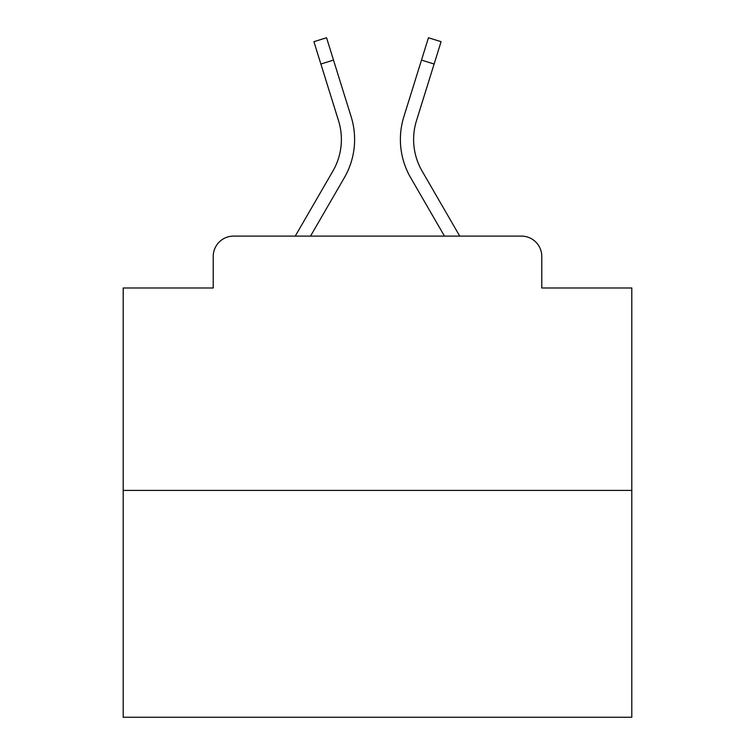 <?xml version="1.0" encoding="UTF-8"?>
<svg xmlns="http://www.w3.org/2000/svg" width="755" height="755" viewBox="0 0 755 755"><rect width="100%" height="100%" fill="white"/><g stroke="black" fill="none" stroke-linecap="round" stroke-linejoin="round"><path stroke-width="1.13" d="M213.221 256.455L213.221 287.985L213.221 256.455A20.347 20.347 0 0 1 233.569 236.107L295.252 236.107L332.898 171.074A63.071 63.071 0 0 0 338.533 120.724L313.92 41.685L326.547 37.75L351.16 116.789A76.293 76.293 0 0 1 344.346 177.699L310.531 236.107M631.803 490.41L123.197 490.41L123.197 717.25L631.803 717.25L631.803 287.985L541.779 287.985L541.779 256.455A20.347 20.347 0 0 0 521.431 236.107L233.569 236.107M123.197 490.41L123.197 287.985L213.221 287.985M422.102 171.074A63.071 63.071 0 0 1 416.467 120.724A63.071 63.071 0 0 0 422.102 171.074A63.071 63.071 0 0 1 416.467 120.724A63.071 63.071 0 0 0 422.102 171.074A63.071 63.071 0 0 1 416.467 120.724A63.071 63.071 0 0 0 422.102 171.074A63.071 63.071 0 0 1 416.467 120.724A63.071 63.071 0 0 0 422.102 171.074A63.071 63.071 0 0 1 416.467 120.724A63.071 63.071 0 0 0 422.102 171.074A63.071 63.071 0 0 1 416.467 120.724A63.071 63.071 0 0 0 422.102 171.074A63.071 63.071 0 0 1 416.467 120.724A63.071 63.071 0 0 0 422.102 171.074A63.071 63.071 0 0 1 416.467 120.724A63.071 63.071 0 0 0 422.102 171.074A63.071 63.071 0 0 1 416.467 120.724A63.071 63.071 0 0 0 422.102 171.074A63.071 63.071 0 0 1 416.467 120.724A63.071 63.071 0 0 0 422.102 171.074A63.071 63.071 0 0 1 416.467 120.724A63.071 63.071 0 0 0 422.102 171.074A63.071 63.071 0 0 1 416.467 120.724A63.071 63.071 0 0 0 422.102 171.074A63.071 63.071 0 0 1 416.467 120.724A63.071 63.071 0 0 0 422.102 171.074A63.071 63.071 0 0 1 416.467 120.724A63.071 63.071 0 0 0 422.102 171.074A63.071 63.071 0 0 1 416.467 120.724A63.071 63.071 0 0 0 422.102 171.074A63.071 63.071 0 0 1 416.467 120.724A63.071 63.071 0 0 0 422.102 171.074L459.748 236.107L521.431 236.107M541.779 287.985L541.779 256.455M403.84 116.789L428.453 37.75L441.08 41.685L434.116 64.024L421.498 60.089L403.84 116.789A76.293 76.293 0 0 0 410.654 177.699L444.468 236.107M332.898 171.074A63.071 63.071 0 0 0 338.533 120.724A63.071 63.071 0 0 1 332.898 171.074A63.071 63.071 0 0 0 338.533 120.724A63.071 63.071 0 0 1 332.898 171.074A63.071 63.071 0 0 0 338.533 120.724A63.071 63.071 0 0 1 332.898 171.074A63.071 63.071 0 0 0 338.533 120.724A63.071 63.071 0 0 1 332.898 171.074A63.071 63.071 0 0 0 338.533 120.724A63.071 63.071 0 0 1 332.898 171.074A63.071 63.071 0 0 0 338.533 120.724A63.071 63.071 0 0 1 332.898 171.074A63.071 63.071 0 0 0 338.533 120.724A63.071 63.071 0 0 1 332.898 171.074A63.071 63.071 0 0 0 338.533 120.724A63.071 63.071 0 0 1 332.898 171.074A63.071 63.071 0 0 0 338.533 120.724A63.071 63.071 0 0 1 332.898 171.074A63.071 63.071 0 0 0 338.533 120.724A63.071 63.071 0 0 1 332.898 171.074A63.071 63.071 0 0 0 338.533 120.724A63.071 63.071 0 0 1 332.898 171.074A63.071 63.071 0 0 0 338.533 120.724A63.071 63.071 0 0 1 332.898 171.074A63.071 63.071 0 0 0 338.533 120.724A63.071 63.071 0 0 1 332.898 171.074A63.071 63.071 0 0 0 338.533 120.724A63.071 63.071 0 0 1 332.898 171.074A63.071 63.071 0 0 0 338.533 120.724M320.884 64.024L333.502 60.089L351.16 116.789M416.467 120.724L434.116 64.024"/></g></svg>
